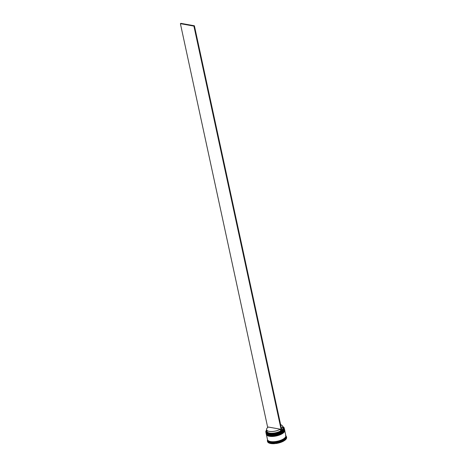 <?xml version="1.0" encoding="UTF-8"?>
<svg xmlns="http://www.w3.org/2000/svg" width="467" height="467" viewBox="0 0 467 467"><rect width="100%" height="100%" fill="white"/><g stroke="black" fill="none" stroke-linecap="round" stroke-linejoin="round"><path stroke-width="0.7" d="M266.645 430.014A9.317 3.654 -12.2 0 0 266.453 430.241A9.317 3.654 -12.2 0 0 268.957 433.872A9.317 3.654 -12.2 0 0 280.801 431.817A9.317 3.654 -12.2 0 0 282.92 426.68A9.317 3.654 -12.2 0 0 282.652 426.552M282.961 426.704A9.393 3.683 167.8 0 1 283.002 426.721A9.393 3.683 167.8 0 1 284.21 428.07A9.393 3.683 167.8 0 1 279.161 432.658A9.393 3.683 167.8 0 1 268.922 433.971A9.393 3.683 167.8 0 1 265.851 432.039A9.393 3.683 167.8 0 1 266.394 430.311A9.393 3.683 167.8 0 1 266.423 430.276M269.243 434.689A9.165 3.596 167.8 0 1 267.428 434.117A9.165 3.596 167.8 0 1 267.311 434.053A9.165 3.596 -12.2 0 0 269.243 434.689A9.165 3.596 -12.2 0 0 283.708 430.51A9.165 3.596 167.8 0 1 283.632 430.609A9.165 3.596 167.8 0 1 269.243 434.689M265.851 432.039L265.98 432.646A9.393 3.683 -12.2 0 0 267.194 433.995A9.393 3.683 -12.2 0 0 269.05 434.584A9.393 3.683 -12.2 0 0 283.796 430.405A9.393 3.683 -12.2 0 0 284.339 428.677L284.21 428.07M269.459 435.705A9.165 3.596 167.8 0 1 267.644 435.127A9.165 3.596 167.8 0 1 267.533 435.069A9.165 3.596 -12.2 0 0 269.459 435.705A9.165 3.596 -12.2 0 0 283.93 431.52A9.165 3.596 167.8 0 1 283.854 431.625A9.165 3.596 167.8 0 1 269.459 435.705M266.126 433.323L266.202 433.656A9.393 3.683 -12.2 0 0 267.41 435.005A9.393 3.683 -12.2 0 0 269.272 435.594A9.393 3.683 -12.2 0 0 284.018 431.415A9.393 3.683 -12.2 0 0 284.561 429.693L284.485 429.354A9.393 3.683 167.8 0 1 279.441 433.942A9.393 3.683 167.8 0 1 269.196 435.256A9.393 3.683 167.8 0 1 266.126 433.323A9.393 3.683 167.8 0 1 266.108 433.224M286.505 436.908L286.604 437.381A9.766 3.829 167.8 0 1 284.467 440.574L284.368 440.101A9.766 3.829 167.8 0 0 286.505 436.908A9.766 3.829 167.8 0 0 286.154 436.207L286.014 436.219A9.538 3.742 -12.2 0 0 285.956 436.137L286.061 436.645A9.393 3.683 167.8 0 1 281.017 441.239A9.393 3.683 167.8 0 1 270.772 442.553A9.393 3.683 167.8 0 1 267.708 440.614L267.562 439.943A9.393 3.683 167.8 0 1 267.533 439.768M284.368 440.101L284.421 439.68A9.538 3.742 -12.2 0 1 283.364 440.363L283.878 440.416L283.983 440.889A9.766 3.829 167.8 0 1 275.507 443.58L275.828 442.757A9.538 3.742 -12.2 0 1 274.263 442.909L274.678 443.177A9.766 3.829 167.8 0 1 270.603 443.049A9.766 3.829 167.8 0 1 267.994 441.975L268.321 441.84A9.538 3.742 -12.2 0 1 267.813 441.315L267.76 441.735A9.766 3.829 167.8 0 1 267.41 441.035A9.766 3.829 167.8 0 1 267.556 439.926M284.683 430.27A9.393 3.683 167.8 0 1 284.707 430.364A9.393 3.683 167.8 0 1 279.657 434.958A9.393 3.683 167.8 0 1 269.418 436.271A9.393 3.683 167.8 0 1 266.348 434.333A9.393 3.683 167.8 0 1 266.33 434.234M284.707 430.364L285.845 435.635A9.393 3.683 167.8 0 1 280.795 440.223A9.393 3.683 167.8 0 1 270.556 441.537A9.393 3.683 167.8 0 1 267.486 439.605L266.348 434.333M285.915 435.956A9.766 3.829 167.8 0 1 285.921 435.962A9.393 3.683 167.8 0 1 280.871 440.562A9.393 3.683 167.8 0 1 270.627 441.875A9.393 3.683 167.8 0 1 267.562 439.943M274.678 443.177L274.783 443.65A9.766 3.829 167.8 0 1 270.708 443.522A9.766 3.829 167.8 0 1 268.093 442.447L267.994 441.975M280.34 429.196A8.19 3.211 167.8 0 1 269.249 431.38A8.19 3.211 167.8 0 1 266.575 429.693A8.19 3.211 167.8 0 1 268.327 427.036L280.34 429.196L280.702 430.883A8.19 3.211 167.8 0 1 269.617 433.067A8.19 3.211 167.8 0 1 266.937 431.38L266.575 429.693M280.702 430.883L281.052 431.274A8.564 3.362 167.8 0 1 269.441 433.563A8.564 3.362 167.8 0 1 266.803 430.755M282.809 427.293A8.564 3.362 167.8 0 1 281.934 430.673M282.015 431.041L281.525 431.356L193.904 26.094L180.396 23.665L180.881 23.35L194.395 25.778L282.015 431.041M281.052 431.274L281.525 431.356M267.76 441.735L267.86 442.208L268.111 441.659M267.86 442.208A9.766 3.829 167.8 0 1 267.515 441.508L267.41 441.035M283.878 440.416A9.766 3.829 167.8 0 1 275.402 443.107M285.868 435.804A9.393 3.683 167.8 0 1 285.915 435.974L285.506 435.693M280.649 424.713A8.19 3.211 167.8 0 1 282.582 426.231L282.949 427.918A8.19 3.211 167.8 0 1 281.811 430.101M282.582 426.231A8.19 3.211 167.8 0 1 281.449 428.408M267.708 427.509L180.396 23.665M193.904 26.094L194.395 25.778M284.368 428.875L284.426 429.08A9.393 3.683 167.8 0 1 279.383 433.674A9.393 3.683 167.8 0 1 269.138 434.987A9.393 3.683 167.8 0 1 266.067 433.049L266.085 433.119A9.393 3.683 -12.2 0 0 269.155 435.057A9.393 3.683 -12.2 0 0 279.394 433.738A9.393 3.683 -12.2 0 0 284.444 429.15A9.393 3.683 -12.2 0 0 284.432 429.115M269.185 435.133A9.165 3.596 167.8 0 1 267.416 434.526M266.079 433.084A9.393 3.683 -12.2 0 0 266.085 433.119C265.933 433.843 266.99 434.532 269.261 435.18C275.413 436.686 286.224 431.496 284.444 429.15L284.426 429.08M283.813 430.983A9.165 3.596 167.8 0 1 269.342 435.162M284.59 429.891L284.648 430.095A9.393 3.683 167.8 0 1 279.599 434.684A9.393 3.683 167.8 0 1 269.36 436.003A9.393 3.683 167.8 0 1 266.289 434.065L266.307 434.129A9.393 3.683 -12.2 0 0 269.371 436.067A9.393 3.683 -12.2 0 0 279.616 434.754A9.393 3.683 -12.2 0 0 284.66 430.165A9.393 3.683 -12.2 0 0 284.654 430.13M269.406 436.149A9.165 3.596 167.8 0 1 267.632 435.542M266.295 434.1A9.393 3.683 -12.2 0 0 266.307 434.129C266.149 434.859 267.212 435.548 269.477 436.196C275.629 437.702 286.446 432.512 284.66 430.165L284.648 430.095M284.029 431.993A9.165 3.596 167.8 0 1 269.564 436.178M285.88 435.962A9.352 3.672 167.8 0 1 280.871 440.544A9.352 3.672 167.8 0 1 270.656 441.864A9.352 3.672 167.8 0 1 267.591 439.92"/></g></svg>
